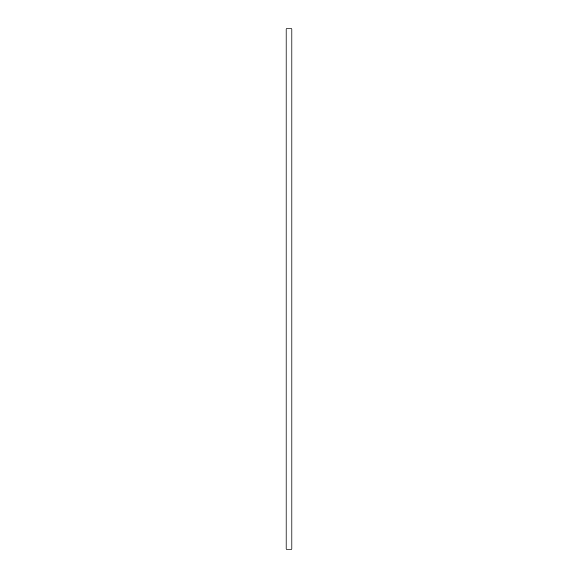 <?xml version="1.0" encoding="UTF-8"?>
<svg xmlns="http://www.w3.org/2000/svg" width="578" height="578" viewBox="0 0 578 578"><rect width="100%" height="100%" fill="white"/><g stroke="black" fill="none" stroke-linecap="round" stroke-linejoin="round"><path stroke-width="0.87" d="M286.11 28.9L291.89 28.9L291.89 549.1L286.11 549.1L286.11 28.9"/></g></svg>
